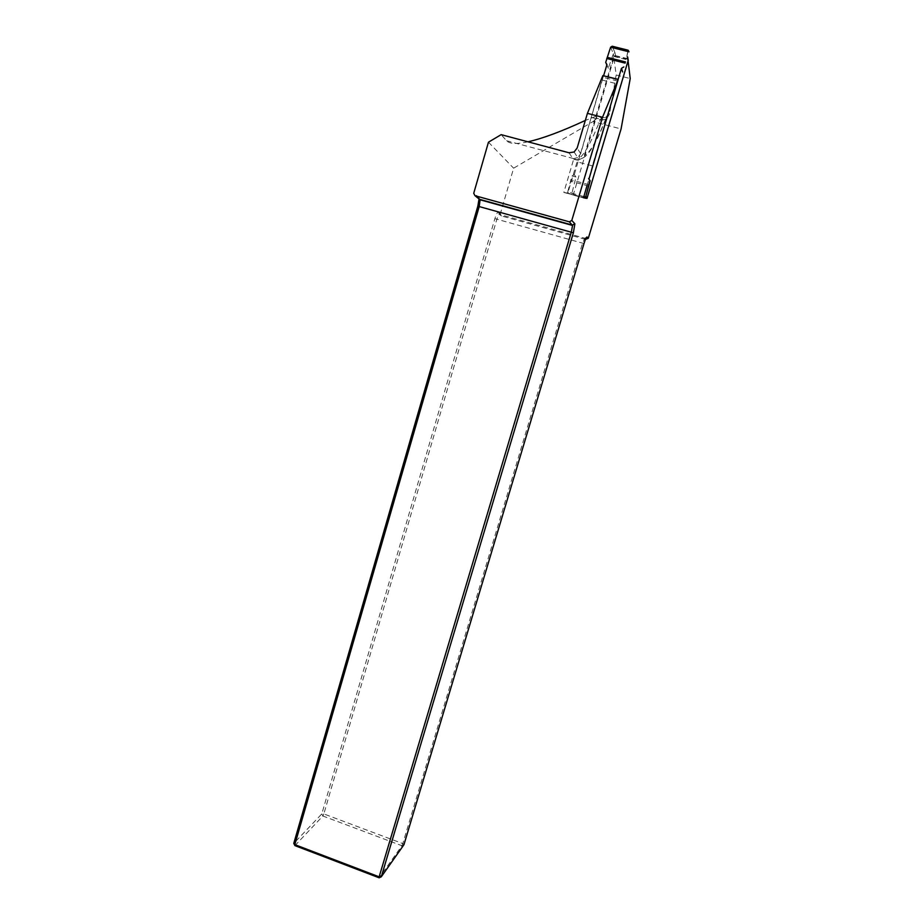 <?xml version="1.0" encoding="UTF-8"?>
<svg xmlns="http://www.w3.org/2000/svg" width="924" height="924" viewBox="0 0 924 924"><rect width="100%" height="100%" fill="white"/><g stroke="black" fill="none" stroke-linecap="round" stroke-linejoin="round"><path stroke-width="0.69" stroke-dasharray="4.62 3.46" d="M606.387 119.184L602.621 119.785L596.985 118.318L596.003 116.274L601.686 117.752L605.59 117.417L606.387 119.184L609.459 114.23L616.181 74.994L613.698 56.41L584.268 155.463L582.952 157.923L577.523 160.349L567.786 193.151L563.825 192.423L573.862 158.535L577.523 160.349M574.093 151.998L577.696 157.588L580.688 153.707L603.326 75.583M587.029 185.585L588.958 179.117M584.603 197.979L583.518 197.794M585.458 239.374L501.478 215.95L500.334 213.814L513.617 168.191L592.977 121.598L621.078 128.944M596.003 116.274L585.319 120.443M500.334 213.814L498.336 212.277C497.412 212.104 496.246 214.229 494.86 218.653L321.806 813.905L293.774 843.393M479.059 198.799L478.586 197.055L473.723 193.301M488.461 142.192L513.617 168.191M294.929 845.633L322.88 816.008L401.905 845.714L379.14 877.8M585.608 239.027L584.857 238.23L582.501 243.289L402.783 843.589L323.839 813.94L496.823 219.335C497.886 215.939 498.775 214.299 499.48 214.426L501.478 215.95M403.927 844.755L402.783 843.589L401.905 845.714L403.927 844.755M323.839 813.94L322.88 816.008L321.806 813.905L323.839 813.94M527.962 141.811C516.747 144.271 509.609 143.913 506.571 140.748L501.143 134.65M577.696 157.588L573.862 158.535M596.985 118.318L592.977 121.598M616.181 74.994L630.226 78.563M613.698 56.41L627.974 59.991M585.712 198.048L567.786 193.151M583.391 197.771L563.825 192.423M627.881 59.113L615.673 56.607L614.09 57.554L573.573 193.89L574.393 195.426L573.573 193.89M627.454 59.575L628.297 61.134L587.306 197.401M584.095 197.944L585.955 198.591L587.514 197.69M585.955 198.591L574.393 195.426M628.158 50.219L626.842 55.729L627.142 58.559L615.338 55.59L613.744 56.514L614.09 57.554M617.613 81.035L603.129 77.339L577.997 162.035L592.319 165.87L618.168 79.233M603.129 77.339L603.591 75.814M610.625 47.251L613.351 53.696L608.281 68.295L606.849 64.992M606.941 64.668L608.281 68.295M585.527 198.013L572.799 194.641L571.956 193.07L575.999 176.981L574.312 174.613L572.002 175.976L567.659 192.077L573.099 193.289M577.997 162.035L574.312 174.613M613.351 53.696L613.744 56.514M592.319 165.87L588.981 179.037M615.673 56.607L614.968 52.737L613.363 53.673M626.842 55.729L627.731 57.08M583.772 196.512L567.659 192.077M572.002 175.976L575.999 176.981M583.391 197.759L568.479 193.682L567.648 192.111M609.459 114.23L609.112 113.398C608.639 112.589 607.715 113.918 606.317 117.383C597.216 140.436 589.87 153.13 584.268 155.463M580.688 153.707L577.154 148.013M591.579 117.487L600.265 119.762L601.686 117.752L602.621 119.785M478.586 197.055L479.833 199.388M586.509 237.283L584.857 238.23L499.48 214.426L498.336 212.277M584.003 243.566L494.86 218.653M569.011 152.772L572.845 158.501C578.563 164.114 587.71 151.201 600.265 119.762C603.245 120.386 605.208 119.831 606.156 118.076L606.317 117.383M506.571 140.748L573.966 158.685M582.975 157.946C589.258 154.77 596.985 141.476 606.156 118.076L607.611 115.396L605.59 117.417L609.112 113.398M602.517 80.157L617.336 83.934M614.968 52.737L612.242 46.235M588.519 185.99L570.478 181.092M588.854 184.661L570.766 179.764M572.799 194.641L568.479 193.682M614.633 55.613L614.98 56.641M626.992 55.775L628.308 50.266M627.188 58.57L626.888 55.74M587.029 198.383L586.601 197.805"/><path stroke-width="1.39" d="M588.958 179.117L618.191 79.372L602.517 117.29L571.794 220.443L569.369 221.829L474.994 195.692L473.723 193.301L488.461 142.192L501.143 134.65L569.011 152.772L574.093 151.998L577.154 148.013L587.421 113.363L602.841 75.618L617.833 79.279M583.518 197.794L587.029 185.585M571.794 220.443L574.878 223.804L573.377 232.79L381.289 876.795L403.927 844.755L584.003 243.566C585.412 239.085 586.428 236.891 587.052 236.983L588.288 238.323L585.458 239.374M627.974 59.991L630.226 78.563L621.078 128.944L588.288 238.323M628.297 60.083L587.006 198.394L584.603 197.979M602.517 117.29L587.421 113.363M474.994 195.692L480.076 199.792L479.244 206.422L294.814 844.628L379.152 876.83L379.14 877.8L294.929 845.633L293.774 843.393L477.835 206.191L479.059 198.799M379.14 877.8L381.289 876.795L379.152 876.83L571.332 232.051L572.557 225.456L569.369 221.829M294.929 845.633L293.774 843.393M585.319 120.443C561.769 131.37 542.642 138.496 527.962 141.811M617.74 79.418L602.841 75.618M587.006 198.394L585.712 198.048M603.591 75.814L606.941 64.668L605.694 62.358L610.625 47.205L629.013 51.813L628.158 50.219L612.242 46.235L610.625 47.205M618.168 79.233L621.459 68.341L622.637 71.933M623.827 66.944L621.459 68.341M605.694 62.358L606.849 64.992M588.981 179.037L590.147 180.804L585.689 196.997L589.859 180.804L588.611 178.482M585.019 197.84L586.024 196.881M628.135 60.614L627.731 57.08M627.985 60.106L627.881 59.113M585.689 196.997L583.772 196.512M585.677 197.031L583.391 197.759M587.306 197.401L585.527 198.013M574.82 223.712L572.43 225.075L479.833 199.388M573.377 232.79L477.835 206.191M625.525 61.954L607.184 57.334M625.121 63.109L606.745 58.478M587.087 197.101L586.012 196.904M572.557 225.456L480.076 199.792M572.476 225.144L574.878 223.804M480.18 200.566L479.256 198.949M586.786 197.632L585.724 197.447"/></g></svg>
